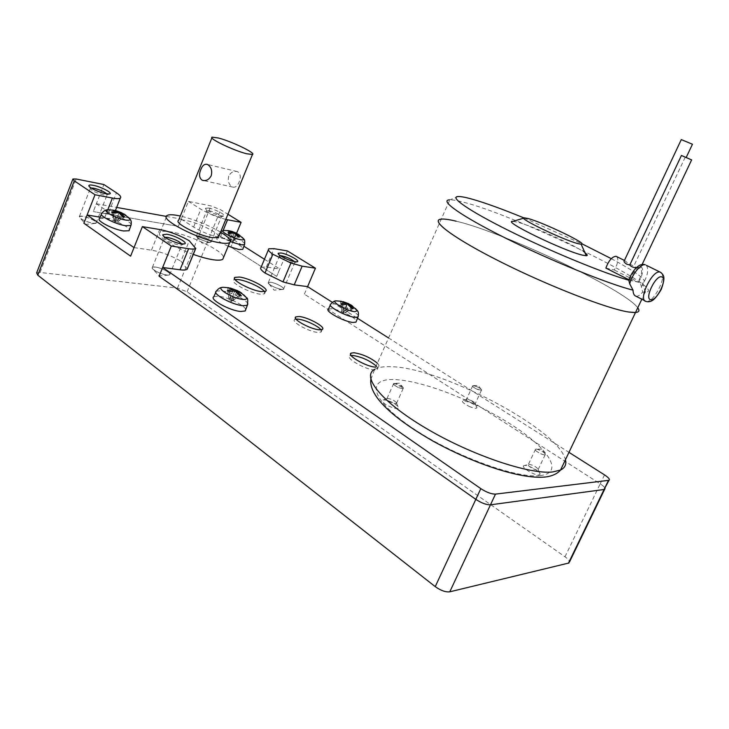 <?xml version="1.0" encoding="UTF-8"?>
<svg xmlns="http://www.w3.org/2000/svg" width="729" height="729" viewBox="0 0 729 729"><rect width="100%" height="100%" fill="white"/><g stroke="black" fill="none" stroke-linecap="round" stroke-linejoin="round"><path stroke-width="0.55" stroke-dasharray="3.65 2.73" d="M155.405 267.078C152.981 266.787 151.905 267.151 152.188 268.154C154.803 271.224 159.669 273.512 166.777 275.015L168.381 275.106C174.413 275.033 162.786 267.871 155.405 267.078L152.407 267.333C150.037 268.691 160.672 274.396 166.759 275.006L169.675 274.751C172.017 273.375 161.528 267.753 155.423 267.087M82.751 216.294C80.135 215.893 78.978 216.158 79.261 217.096C81.584 219.684 86.086 221.744 92.765 223.293L95.016 223.448C99.982 223.293 89.722 217.324 82.751 216.294M198.853 235.777L196.365 236.333C198.534 238.748 202.671 240.707 208.767 242.21L210.307 242.329C214.49 242.256 204.594 236.615 198.853 235.777M270.404 282.196L268.163 282.916C270.605 285.741 275.052 287.909 281.512 289.404L282.588 289.468C287.536 289.468 276.355 282.825 270.404 282.196L268.363 282.369C266.267 283.426 276.482 288.903 281.494 289.395L283.49 289.231C285.549 288.146 275.462 282.734 270.423 282.205M92.747 223.274L96.028 223.138C95.472 220.705 91.052 218.427 82.769 216.303L79.406 216.431C79.98 218.882 84.427 221.16 92.747 223.274M208.749 242.201L211.046 242.11C210.298 239.887 206.243 237.782 198.871 235.786L196.511 235.868C197.277 238.101 201.359 240.215 208.749 242.201M164.909 237.28L164.225 237.763C165.966 240.606 170.859 243.03 178.906 245.035L181.776 244.917L181.794 243.905M91.125 187.973L90.241 188.437C91.818 190.816 96.356 192.994 103.837 194.953L106.698 195.117L106.853 193.914M219.119 216.877L221.379 216.896C220.559 214.836 216.477 212.759 209.114 210.645L206.662 210.799C208.23 212.996 212.385 215.019 219.119 216.877M280.273 255.669L279.353 256.034C281.112 258.613 285.577 260.854 292.757 262.759L294.716 262.695L294.489 261.629M227.74 287.645L229.17 299.765L232.833 290.944M227.366 290.415L229.17 299.765L230.328 301.906L230.874 300.931L239.613 295.664M229.079 291.582L230.874 300.931L235.048 290.917M234.756 290.898L230.328 301.906L241.427 295.865M241.581 293.122L232.697 301.123L236.46 292.101M229.58 288.101L230.993 299.956L239.805 292.028M340.425 301.205L341.974 311.976L345.309 304.257M341.054 303.774L341.974 311.976L342.949 313.871L351.888 308.413M342.703 304.822L343.623 313.023L347.46 304.166M346.858 304.157L342.949 313.871L353.31 308.577M352.517 306.034L345.045 313.178L348.58 305.023M351.633 305.342L352.581 305.97M341.874 301.533L343.405 312.13L350.895 304.968M112.886 210.107L113.897 220.923L117.196 212.567M111.546 211.948L114.991 222.901L115.31 221.88L122.682 216.723M112.968 212.914L115.31 221.88L118.936 212.686M119.082 212.795L114.991 222.901L117.15 222.19L124.522 217.042M125.689 215.201L117.15 222.19L120.403 213.971M114.735 210.517L115.747 221.233L124.24 214.28M228.359 230.665L229.526 240.388L232.578 232.988M228.059 232.469L229.526 240.388L230.464 242.156L230.911 241.272L238.009 236.734M229.453 233.353L230.911 241.272L234.301 233.061M234.137 233.043L230.464 242.156L239.486 236.989M239.641 235.194L232.396 241.527L235.494 234.009M238.383 234.319L239.695 235.148M229.845 230.965L231.002 240.643L238.301 234.282M228.751 176.053C227.603 180.774 228.669 184.319 231.95 186.688L232.87 187.098C235.476 187.608 237.554 185.941 239.094 182.113C240.98 177.512 240.616 174.122 237.991 171.935L237.153 171.561C233.635 170.786 230.829 172.29 228.751 176.053M36.65 272.883L40.04 272.446L177.466 288.128L187.089 291.828L565.002 556.783C567.791 558.797 569.303 560.501 569.531 561.913M208.603 208.038C215.173 209.205 227.093 215.492 223.639 215.994L221.151 215.839C215.502 214.864 204.685 209.578 205.523 208.212L208.603 208.038M166.33 216.404L181.257 219.11L178.332 226.345L93.303 211.583L178.332 226.345L188.41 201.404L210.982 205.906L220.668 209.77L227.931 214.244M565.002 556.783L600.204 483.837L304.367 294.151L600.204 483.837C603.102 485.733 604.715 487.282 605.052 488.485C604.715 487.282 603.102 485.733 600.204 483.837L604.523 474.889M218.809 236.46C218.572 232.56 197.103 222.281 185.212 220.331C181.785 219.721 179.571 219.748 178.559 220.404M100.092 217.187L104.584 217.953C108.785 218.636 111.455 218.563 112.594 217.716C113.788 216.595 112.521 214.754 108.812 212.185L96.374 203.737L93.303 211.583L103.883 184.537M225.799 219.429C216.832 217.114 208.521 213.706 200.867 209.205L188.41 201.404M264.445 259.269L279.799 269.01L276.683 276.4L230.893 247.049L276.683 276.4L287.417 250.922M304.367 294.151L307.583 286.625L304.367 294.151M181.257 219.11L193.604 227.065C202.115 232.132 210.991 235.631 220.222 237.572L233.854 239.877L230.893 247.049L236.597 233.244M376.164 365.922C377.841 367.616 378.169 368.801 377.157 369.485L374.533 369.895C365.639 369.858 345.017 358.039 349.92 355.87L351.132 355.497M320.979 329.8L321.134 332.078L318.063 332.451C309.242 332.014 290.415 321.535 294.716 319.512L296.029 319.12M264.481 291.646L264.545 293.805L260.335 294.179C249.929 293.24 229.371 282.141 233.836 279.927L234.984 279.517M220.586 232.123C208.002 224.878 194.579 219.511 180.327 216.021M332.324 302.316L357.511 318.281M388.521 337.937L568.975 452.344M187.244 269.01L180.947 261.237L189.276 240.752M134.018 247.596L151.468 250.156C161.647 251.997 171.47 255.697 180.947 261.237M96.374 203.737L116.658 207.41M233.854 239.877L243.896 246.247M261.073 267.315L266.322 267.033L279.799 269.01M377.367 363.188C379.044 364.883 379.381 366.058 378.369 366.733L375.635 367.124M213.834 296.694L218.536 296.238C227.812 297.049 245.299 305.642 245.709 309.615M328.46 309.023L331.595 308.741C339.231 309.378 356.098 317.789 356.381 321.134M99.49 218.572L105.222 218.39C114.262 219.784 129.179 226.856 129.361 229.845M228.177 246.211C219.766 242.465 216.003 239.759 216.877 238.073L220.86 237.973C228.459 239.121 242.875 246.065 242.994 248.671M193.221 254.357C172.627 247.058 155.25 235.239 160.243 232.296C161.911 231.129 165.51 231.002 171.042 231.913C189.923 234.756 223.238 250.84 223.566 257.383M540.007 475.627C565.185 472.902 547.953 447.788 510.573 424.123C473.403 400.367 422.31 380.584 394.608 379.581C366.459 378.223 369.913 398.79 410.336 426.593C450.449 454.459 515.458 478.807 540.007 475.627M440.198 219.311L440.945 219.165C443.979 218.782 449.037 219.447 456.117 221.179C502.135 231.649 624.571 289.258 637.747 307.784C624.571 289.258 502.135 231.649 456.117 221.179C502.135 231.649 624.571 289.258 637.747 307.784M635.98 296.211L636.116 296.238C638.048 296.475 640.235 295.09 642.659 292.074L640.344 282.679L628.744 279.991M370.842 379.335L374.679 369.284L449.811 199.846C452.809 199.764 457.675 200.639 464.419 202.471C517.599 215.775 671.518 290.479 645.539 292.211L642.659 292.074M524.051 217.971L581.952 243.805M611.276 258.649C638.896 273.557 649.174 281.594 642.131 282.77L640.344 282.679M513.006 221.352L517.49 222.163C532.298 225.826 575.318 245.299 584.959 252.781M681.424 155.477L691.63 159.906M681.296 139.594L692.413 144.306M624.352 260.599L624.78 260.608C627.195 262.713 630.211 264.518 633.847 265.994C637.921 268.536 640.08 269.302 640.326 268.281L636.353 267.789M616.807 256.654C618.711 259.36 617.855 263.807 614.246 269.976L605.872 268.081M628.835 279.726L637.921 281.95L614.246 269.976M629.765 280.191C632.681 272.61 636.089 268.6 639.971 268.154C642.686 270.149 642.003 274.742 637.921 281.95M685.205 157.245L633.847 265.994M397.888 406.299C393.496 402.399 388.648 400.248 383.354 399.847L382.752 401.934C385.34 405.597 398.025 410.336 398.435 407.803L397.888 406.299M393.769 384.611L394.462 383.381L403.447 388.056C401.333 389.013 398.107 387.864 393.769 384.611M396.321 402.417L396.43 403.574C393.423 403.738 390.297 402.463 387.063 399.738L387.418 398.462C390.662 398.717 393.624 400.03 396.321 402.417M403.046 387.363L403.173 388.475C400.194 388.575 397.068 387.29 393.797 384.62L393.678 383.527C396.64 383.418 399.765 384.693 403.046 387.363M469.039 406.335C473.431 408.249 476.055 408.75 476.903 407.839C476.875 406.463 474.615 404.659 470.114 402.444L463.061 400.494C461.247 401.387 463.234 403.328 469.039 406.335M471.162 400.449C473.923 401.807 475.308 402.909 475.317 403.738L470.515 402.809C467.362 401.214 466.031 400.066 466.524 399.346L471.162 400.449M477.377 386.862C480.539 388.448 481.878 389.578 481.413 390.261L476.775 389.113C473.613 387.536 472.274 386.397 472.747 385.723L477.377 386.862M476.775 389.122C472.957 387.145 471.8 385.969 473.303 385.614L477.386 386.862C479.928 388.101 481.34 389.14 481.623 389.979C481.34 390.68 479.728 390.389 476.775 389.122M524.689 465.512L524.67 465.512C518.802 465.749 533.774 475.663 538.904 474.898L539.998 474.342C541.419 472.173 528.771 464.902 524.689 465.512M544.773 454.823C541.647 455.197 532.37 449.192 535.952 449.128L536.307 449.128C540.772 450.194 543.825 451.925 545.465 454.322L544.773 454.823M528.862 464.273C533.683 465.23 536.808 467.025 538.239 469.658L537.574 469.995C534.794 470.424 526.247 465.166 528.416 464.382L524.67 465.512M535.979 449.146C538.74 448.809 547.288 453.976 545.174 454.714L544.745 454.805C542.002 455.16 533.4 449.966 535.533 449.246L535.979 449.146M40.04 272.446L76.19 179.006M187.089 291.828L220.668 209.77M177.466 288.128L210.982 205.906M243.641 294.78C237.782 290.999 231.603 288.556 225.115 287.445L222.965 287.354M355.287 308.385C349.692 304.613 343.851 302.143 337.755 300.986L336.342 300.922M127.867 216.941C122.955 213.807 117.287 211.547 110.854 210.171L107.619 209.897M242.192 237.344C237.517 234.246 232.196 232.022 226.218 230.665L224.186 230.464M247.833 303.884C247.259 299.993 230.072 291.609 220.987 290.753L216.358 291.163L215.802 292.384M358.358 316.067C357.948 312.787 341.345 304.558 333.855 303.893L330.766 304.139L330.346 305.023M131.211 224.614C130.928 221.689 116.23 214.754 107.354 213.342L101.705 213.469L101.358 214.271M244.734 243.987C244.525 241.445 230.328 234.629 222.855 233.462L218.937 233.535C218.099 235.203 221.917 237.891 230.391 241.618M151.468 250.156L159.751 229.526M104.584 217.953L107.746 209.888M108.812 212.185L116.44 192.793M193.604 227.065L200.867 209.205M220.222 237.572L223.101 230.564M266.322 267.033L274.022 248.671M374.679 369.284C378.387 367.216 384.01 366.359 391.528 366.723C440.772 367.616 558.633 429.026 565.431 459.799M661.495 272.992C666.588 278.223 652.956 303.428 646.14 301.396L644.946 300.822M646.377 265.329C649.129 269.666 647.543 276.656 641.62 286.315M628.999 280.027C632.49 271.416 636.408 266.923 640.755 266.541C643.844 268.719 643.151 273.904 638.668 282.105M168.381 275.106L159.077 275.927L152.188 268.154M95.016 223.448L85.922 224.414L79.261 217.096M210.307 242.329L202.097 243.131L196.365 236.333M282.588 289.468L274.095 290.142L268.163 282.916M169.675 274.751L181.776 244.917M152.407 267.333L164.444 237.472M96.028 223.138L107.072 194.962M79.406 216.431L90.405 188.191M211.046 242.11L221.379 216.896M196.511 235.868L206.799 210.626M283.49 289.231L294.716 262.695M268.363 282.369L279.526 255.833M232.87 187.098L203.482 180.546M237.153 171.561L207.154 164.362M181.302 245.099L184.264 243.923M164.225 237.763L163.414 236.014M106.698 195.117L109.523 193.969M90.241 188.437L89.339 186.56M221.106 217.005L223.639 215.994M206.662 210.799L205.523 208.212M294.37 262.814L297.031 261.793M279.353 256.034L278.615 254.284M211.911 137.827L212.175 137.152M216.877 238.073L218.937 233.535L220.878 231.412M112.594 217.716L115.419 210.553M268.4 249.819L268.828 248.789M350.585 354.349L349.92 355.87M378.369 366.733L377.157 369.485M295.4 317.908L294.716 319.512M322.273 329.417L321.134 332.078M234.456 278.423L233.836 279.927M265.611 291.254L264.545 293.805M160.243 232.296L166.968 215.565M646.495 301.551L647.27 301.742M645.156 292.22L641.83 299.218M458.413 196.52L449.811 199.846M642.131 282.77L645.539 292.211M524.652 217.88L523.914 218.099M642.121 264.49L640.326 268.281M403.447 388.056L399.683 383.199L394.462 383.381M396.649 403.328L398.435 407.803M387.418 398.462L383.354 399.847M403.173 388.475L396.43 403.574M393.678 383.527L386.971 398.599M475.317 403.738L476.903 407.839M466.842 399.255L463.061 400.494M481.413 390.261L475.153 403.912M472.747 385.723L466.524 399.346M473.303 385.614L478.242 385.459L481.623 389.979M545.465 454.322L541.674 449.155L536.307 449.128M538.239 469.658L539.998 474.342M545.174 454.714L538.002 469.886M535.533 449.246L528.416 464.382"/><path stroke-width="1.09" d="M181.794 243.905C178.778 241.062 173.985 238.884 167.406 237.362L164.909 237.28M106.853 193.914C103.928 191.527 99.554 189.631 93.722 188.21L91.125 187.973M294.489 261.629C291.245 259.005 286.934 257.045 281.549 255.77L280.273 255.669M232.833 290.944L233.326 289.759L227.74 287.645L235.148 289.969L234.756 290.898M236.46 292.101L236.861 291.126L241.427 295.865L239.613 295.664L235.048 290.917L229.079 291.582L227.366 290.415L233.326 289.759M241.581 293.122L236.861 291.126M239.805 292.028L241.663 293.049M235.148 289.969L239.959 291.892M345.309 304.257L345.801 303.127L340.425 301.205L347.223 303.291L346.858 304.157M348.58 305.023L348.881 304.33L353.31 308.577L351.888 308.413L347.46 304.166L342.703 304.822L341.054 303.774L345.801 303.127M352.517 306.034L348.881 304.33M350.895 304.968L351.633 305.342M347.223 303.291L350.931 304.932M117.196 212.567L117.524 211.729L112.886 210.107L116.704 210.881L119.365 212.057L119.082 212.795M120.403 213.971L120.786 213.005L124.522 217.042L122.682 216.723L118.936 212.686L112.968 212.914L111.546 211.948L117.524 211.729M125.689 215.201L120.786 213.005M124.24 214.28L125.743 215.155M119.365 212.057L124.331 214.198M232.578 232.988L232.906 232.187L228.387 230.665L231.968 231.412L234.383 232.451L234.137 233.043M235.494 234.009L235.777 233.326L239.486 236.989L238.009 236.734L234.301 233.061L229.453 233.353L228.059 232.469L232.906 232.187M239.641 235.194L235.777 233.326M234.383 232.451L238.383 234.319M211.219 175.716C209.132 179.534 206.316 181.093 202.79 180.391L201.796 179.954C199.208 177.685 198.88 174.213 200.821 169.538C202.38 165.529 204.494 163.806 207.154 164.362L207.956 164.736C211.301 167.141 212.394 170.805 211.219 175.716M218.527 138.027L212.175 137.152C207.719 138.073 233.444 150.511 246.575 153.737L252.453 154.502C256.726 153.482 231.831 141.435 218.527 138.027M569.531 561.913L605.052 488.485L604.077 489.487L490.48 504.814C486.416 504.905 481.532 503.092 475.827 499.374L159.104 276.245L171.306 246.056L142.392 226.619L159.751 229.526C169.893 231.549 179.735 235.294 189.276 240.752L195.636 248.434C194.506 249.154 192.164 249.245 188.611 248.717L171.306 246.056M569.012 562.979L449.784 591.811C445.601 592.285 440.753 590.563 435.24 586.626L37.799 275.179L36.65 272.883L72.791 179.343M166.832 234.237C175.115 235.421 189.148 243.194 184.264 243.923L181.266 243.832C174.368 242.894 161.811 236.679 162.831 234.72L166.832 234.237M93.248 185.321C101.149 186.742 113.514 193.294 109.523 193.969L105.942 193.759C99.272 192.593 88.118 187.244 88.874 185.576C89.102 184.893 90.56 184.811 93.248 185.321M74.276 180.838L72.936 178.97L76.19 179.006L103.883 184.537L116.44 192.793C120.185 195.299 121.488 197.058 120.34 198.069C119.228 198.826 116.585 198.817 112.403 198.051L94.998 194.761L74.276 180.838L37.799 275.179M280.947 252.972C287.7 253.92 301.15 261.264 297.031 261.793L295.017 261.72C289.258 260.955 277.129 254.858 278.196 253.282L280.947 252.972M211.911 137.827L178.559 220.404C173.575 222.746 198.707 235.722 212.185 237.681L218.363 237.545L218.809 236.46M609.007 480.302L604.077 489.487L490.48 504.814C486.416 504.905 481.532 503.092 475.827 499.374L159.104 276.245L162.64 267.488L480.812 488.64C486.553 492.339 491.437 494.162 495.483 494.116L609.007 480.302C610.1 479.4 608.606 477.595 604.523 474.889L568.975 452.344M142.392 226.619L130.6 256.161L134.018 247.596L87.106 214.982L83.881 223.247L130.6 256.161L83.881 223.247L94.998 194.761M227.931 214.244L241.089 222.354L225.799 219.429M272.874 254.248C268.955 251.532 267.607 249.719 268.828 248.789L274.022 248.671L287.417 250.922L315.438 268.199L302.161 266.158L290.935 263.041L282.98 281.877L265.001 273.038L272.874 254.248L290.935 263.041M282.98 281.877L294.224 284.857L307.583 286.625L315.438 268.199M236.597 233.244L241.089 222.354M351.132 355.497L352.754 355.46C361.511 356.873 369.311 360.354 376.164 365.922M296.029 319.12L297.988 319.147C304.613 319.621 318.272 325.945 320.979 329.8M234.984 279.517L238.319 279.581C246.411 280.474 261.893 287.609 264.481 291.646M180.327 216.021L177.666 215.483C172.162 214.481 168.599 214.508 166.968 215.565C159.04 219.21 199.008 239.832 220.167 242.821C225.042 243.595 228.213 243.513 229.681 242.575C231.813 240.652 228.778 237.171 220.586 232.123M307.583 286.625L332.324 302.316M357.511 318.281L388.521 337.937M195.819 248.288L187.143 269.256C185.986 270.067 183.617 270.24 180.036 269.785L162.64 267.488M100.092 217.187L87.106 214.982M116.658 207.41L166.33 216.404M243.896 246.247L264.445 259.269M265.001 273.038C261.119 270.259 259.816 268.345 261.073 267.315L268.4 249.819M375.635 367.124C366.651 366.951 346.266 355.242 351.123 353.128L353.948 352.727C362.696 354.157 370.505 357.647 377.367 363.188M319.211 329.781C310.399 329.317 291.564 318.855 295.846 316.869L299.118 316.514C308.002 317.115 326.474 327.357 322.273 329.417L319.211 329.781M261.419 291.609C251.013 290.643 230.446 279.553 234.893 277.375L239.376 277.047C249.865 278.177 269.949 288.994 265.611 291.254L261.419 291.609M245.709 309.615L245.199 310.973L240.734 311.483C229.772 310.736 208.776 299.136 213.834 296.694L215.802 292.384M356.381 321.134L355.989 322.118L353.027 322.437C344.134 321.863 324.104 310.873 328.46 309.023L330.346 305.023M129.361 229.845L129.051 230.738L123.547 230.975C113.177 229.526 95.836 220.55 99.49 218.572L101.358 214.271M242.994 248.671L242.739 249.364L238.921 249.518L228.177 246.211M223.566 257.383L222.801 259.242C221.297 260.28 218.099 260.453 213.205 259.761C207.546 258.904 200.885 257.109 193.221 254.357M637.747 307.784C639.843 310.609 639.087 312.185 635.497 312.513L634.476 312.55C638.941 312.449 640.026 310.864 637.747 307.784C639.843 310.609 639.087 312.185 635.497 312.513L628.626 312.012C607.53 308.859 548.791 286.06 501.324 262.23C453.702 238.392 429.855 220.331 440.945 219.165C443.979 218.782 449.037 219.447 456.117 221.179C448.371 219.283 443.059 218.664 440.198 219.311C430.757 221.197 455.78 239.577 503.138 263.133C550.359 286.679 607.795 308.886 628.626 312.012C607.795 308.886 550.359 286.679 503.138 263.133C455.78 239.577 430.757 221.197 440.198 219.311M634.476 312.55L628.626 312.012L634.476 312.55M629.701 283.827C632.089 274.268 641.019 263.406 645.274 264.791C639.032 262.422 632.335 270.878 628.744 279.991L629.701 283.827L633.018 290.151C633.146 293.623 634.139 295.646 635.98 296.211L644.946 300.822M633.018 290.151C608.059 283.909 550.349 260.435 505.744 238.201C460.965 215.93 439.223 200.284 449.474 199.855M578.434 243.75C563.973 240.379 515.385 216.905 524.652 217.88L528.042 218.527C542.959 222.299 589.697 244.798 581.168 244.233L578.434 243.75M628.735 280.182C604.186 273.439 550.413 251.295 509.453 230.929C468.337 210.526 448.617 196.538 458.413 196.52C461.129 196.475 465.631 197.331 471.918 199.09C485.131 202.844 502.509 209.141 524.051 217.971M581.952 243.805L611.276 258.649M584.959 252.781C587.483 254.667 587.92 255.651 586.271 255.733L582.744 255.196C563.881 251.131 500.34 220.103 513.006 221.352L523.914 218.099M691.63 159.906L681.424 155.477L629.765 265.01L626.566 264.098C624.288 262.467 623.55 261.301 624.352 260.599L681.296 139.594L692.45 144.242L686.199 157.464M636.353 267.789C633.291 267.598 631.086 266.668 629.765 265.01M628.835 279.726L605.872 268.081C608.706 260.581 612.096 256.644 616.051 256.28L616.807 256.654M449.784 591.811L495.483 494.116M568.429 563.216L608.46 480.447M435.24 586.626L480.812 488.64M229.052 287.773L223.575 287.335C213.834 286.889 232.123 298.471 242.766 299.382C245.755 299.674 247.04 299.145 246.621 297.806L243.641 294.78M341.4 301.296L336.752 300.913C328.916 300.476 346.403 311.019 354.786 311.72L357.41 310.7L355.287 308.385M113.031 210.125L107.883 209.888C100.547 209.788 115.601 218.527 125.415 220.021C128.869 220.559 130.373 220.213 129.935 218.973L127.867 216.941M220.878 231.412L224.186 230.464C218.071 230.3 232.542 238.511 240.561 239.704C242.939 240.087 243.996 239.85 243.75 238.994L242.192 237.344M222.965 287.354C220.559 287.226 218.354 288.493 216.358 291.163C211.392 293.495 232.15 304.913 242.967 305.724L247.35 305.26L247.833 303.884M336.342 300.922C334.748 300.603 332.889 301.678 330.766 304.139C326.501 305.907 346.302 316.723 355.069 317.343L357.985 317.06L358.358 316.067M107.619 209.897C105.769 209.633 103.8 210.818 101.705 213.469C98.123 215.374 115.264 224.204 125.488 225.698L130.91 225.498L131.211 224.614M230.391 241.618L240.725 244.798L244.488 244.689L244.734 243.987M294.224 284.857L302.161 266.158M180.036 269.785L188.611 248.717M107.746 209.888L112.403 198.051M223.101 230.564L227.53 219.793M565.431 459.799C566.57 464.464 564.948 467.872 560.555 470.032L552.7 471.955C529.309 474.716 470.898 454.932 426.091 428.333C381.121 401.788 361.21 376.383 374.679 369.284M661.65 276.892C668.11 277.858 656.82 301.451 650.76 299.728C644.053 299.127 655.608 274.851 661.65 276.892M646.495 301.551L646.003 301.369C637.602 300.284 652.291 269.548 660.046 272.072L661.495 272.992M647.27 301.742C651.352 301.879 654.642 300.567 661.267 289.367C665.504 277.312 664.201 275.134 660.255 272.163L646.377 265.329M203.482 180.546L202.79 180.391M163.414 236.014L162.831 234.72M89.339 186.56L88.874 185.576M278.615 254.284L278.196 253.282M230.364 288.037L237.864 290.78M240.534 292.375L246.621 297.806C247.805 297.988 248.051 300.466 247.35 305.26L245.199 310.973M342.94 301.606L348.854 303.774M351.141 305.087L357.41 310.7C358.568 311.985 358.759 314.099 357.985 317.06L355.989 322.118M116.704 210.881L121.962 212.923M124.741 214.545L129.935 218.973C131.275 220.349 131.603 222.527 130.91 225.498L129.051 230.738M224.186 230.464L228.387 230.665M231.968 231.412L235.959 232.961M238.274 234.264L243.75 238.994C244.734 239.531 244.98 241.436 244.488 244.689L242.739 249.364M218.363 237.545L252.453 154.502M187.143 269.256L195.636 248.434M115.419 210.553L120.34 198.069M351.123 353.128L350.585 354.349M295.846 316.869L295.4 317.908M234.893 277.375L234.456 278.423M222.801 259.242L229.681 242.575M370.842 379.335C368.801 395.665 391.837 417.58 433.728 441.519C475.463 464.455 523.85 480.511 547.561 476.711C553.457 475.536 557.785 473.303 560.555 470.032L641.83 299.218M581.168 244.233L586.271 255.733M691.648 159.87L642.121 264.49M624.425 260.435L616.051 256.28"/></g></svg>
